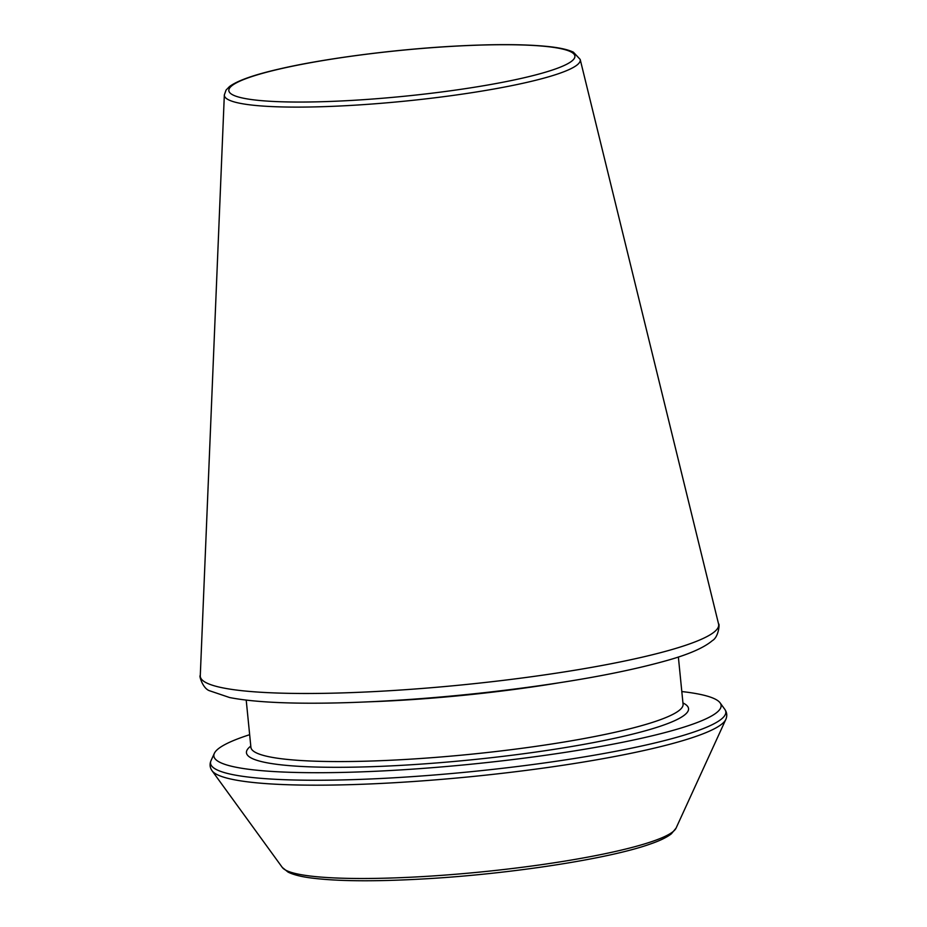 <?xml version="1.0" encoding="UTF-8"?>
<svg xmlns="http://www.w3.org/2000/svg" width="927" height="927" viewBox="0 0 927 927"><rect width="100%" height="100%" fill="white"/><g stroke="black" fill="none" stroke-linecap="round" stroke-linejoin="round"><path stroke-width="1.39" d="M249.664 734.694A254.89 33.708 -5.7 0 0 214.357 753.338A254.89 33.708 -5.7 0 0 470.835 764.23A254.89 33.708 -5.7 0 0 720.105 702.863A254.89 33.708 -5.7 0 0 681.808 691.554M368.888 701.82A217.15 28.714 -5.7 0 0 558.46 682.898M246.211 700.117L250.916 747.336A217.15 28.714 -5.7 0 0 469.85 754.346A217.15 28.714 -5.7 0 0 683.072 704.196L683.095 704.404M250.8 746.096A222.144 29.374 -5.7 0 0 470.406 759.92A222.144 29.374 -5.7 0 0 682.956 702.956M211.043 760.58A258.911 34.241 -5.7 0 0 471.576 771.635A258.911 34.241 -5.7 0 0 724.787 709.306C727.011 712.504 727.359 715.899 725.795 719.479A258.911 34.241 -5.7 0 1 395.736 782.643A258.911 34.241 -5.7 0 1 212.063 770.754C209.826 767.556 209.49 764.161 211.043 760.58L214.357 753.338M212.063 770.754L282.295 867.44A198.448 26.246 -5.7 0 0 423.071 876.56A198.448 26.246 -5.7 0 0 676.061 828.135L725.795 719.479M450.87 46.408A173.905 23.001 -5.7 0 0 233.65 95.296A173.905 23.001 -5.7 0 0 521.125 78.436A173.905 23.001 -5.7 0 0 450.87 46.408M224.334 94.936A178.841 23.65 -5.7 0 0 404.659 101.159A178.841 23.65 -5.7 0 0 580.186 59.421L573.407 52.19C568.112 49.641 559.815 47.775 548.529 46.57C524.636 44.079 492.144 43.998 451.067 46.35C391.159 49.78 322.329 58.876 278.459 69.189C253.778 74.878 237.474 80.649 229.525 86.535L226.049 90.081L224.334 94.936L200.278 675.76A260.475 34.45 -5.7 0 0 462.909 684.821A260.475 34.45 -5.7 0 0 718.576 624.033L580.186 59.421M678.367 656.988L683.072 704.196M720.105 702.863L724.787 709.306M676.061 828.135L671.357 833.813C666.814 837.382 659.723 840.801 650.094 844.091C608.761 858.889 509.699 874.08 424.659 878.866C375.4 881.681 337.486 881.368 310.904 877.95C300.812 876.629 293.187 874.671 288.019 872.075L282.295 867.44M200.278 675.76C198.841 674.624 202.422 688.471 209.595 690.766L229.641 697.544C254.96 702.457 293.592 704.172 345.504 702.701C390.244 701.345 437.556 697.892 487.417 692.33C561.611 683.825 621.102 673.315 665.91 660.8C688.332 654.589 703.813 647.869 712.342 640.638C718.97 636.942 719.769 622.689 718.576 624.033"/></g></svg>
